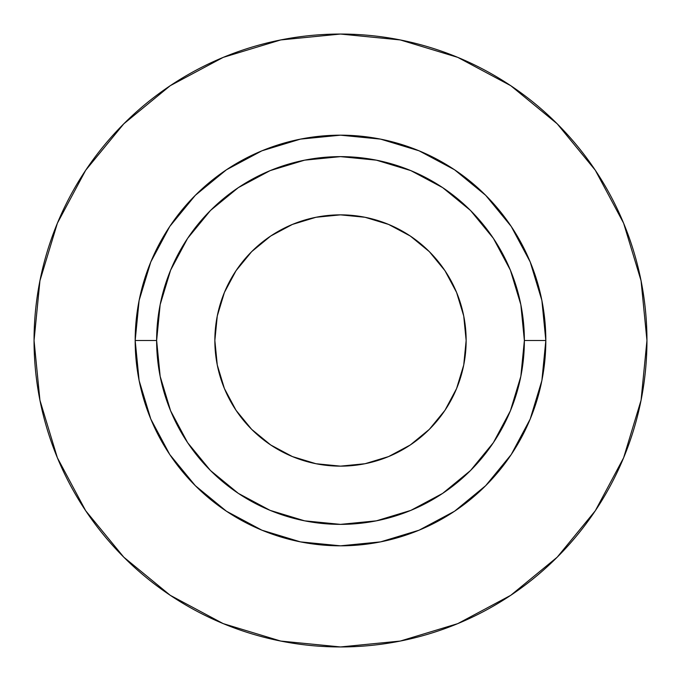 <?xml version="1.0" encoding="UTF-8"?>
<svg xmlns="http://www.w3.org/2000/svg" width="681" height="681" viewBox="0 0 681 681"><rect width="100%" height="100%" fill="white"/><g stroke="black" fill="none" stroke-linecap="round" stroke-linejoin="round"><path stroke-width="1.02" d="M466.144 340.5A125.644 125.644 0 0 1 340.5 466.144A125.644 125.644 0 0 1 214.856 340.5L217.273 315.984L224.424 292.421L236.035 270.697L251.655 251.655L270.697 236.035L292.421 224.424L315.984 217.273L340.5 214.856L365.016 217.273L388.579 224.424L410.302 236.035L429.345 251.655L444.965 270.697L456.576 292.421L463.727 315.984L466.144 340.5L463.727 365.016L456.576 388.579L444.965 410.302L429.345 429.345L410.302 444.965L388.579 456.576L365.016 463.727L340.5 466.144L315.984 463.727L292.421 456.576L270.697 444.965L251.655 429.345L236.035 410.302L224.424 388.579L217.273 365.016L214.856 340.5A125.644 125.644 0 0 1 340.5 214.856A125.644 125.644 0 0 1 466.144 340.5M524.37 340.5L545.822 340.5A205.321 205.321 0 0 1 340.5 545.822A205.321 205.321 0 0 1 135.179 340.5L156.63 340.5A183.87 183.87 0 0 1 340.5 156.63A183.87 183.87 0 0 1 524.37 340.5A183.87 183.87 0 0 1 340.5 524.37A183.87 183.87 0 0 1 156.63 340.5L160.163 376.372L170.625 410.864L187.615 442.65L210.48 470.52L238.35 493.385L270.136 510.375L304.628 520.837L340.5 524.37L376.372 520.837L410.864 510.375L442.65 493.385L470.52 470.52L493.385 442.65L510.375 410.864L520.837 376.372L524.37 340.5L520.837 304.628L510.375 270.136L493.385 238.35L470.52 210.48L442.65 187.615L410.864 170.625L376.372 160.163L340.5 156.63L304.628 160.163L270.136 170.625L238.35 187.615L210.48 210.48L187.615 238.35L170.625 270.136L160.163 304.628L156.63 340.5L135.179 340.5L139.12 300.44L150.807 261.93L169.782 226.432L195.319 195.319L226.432 169.782L261.93 150.807L300.44 139.12L340.5 135.179L380.56 139.12L419.07 150.807L454.567 169.782L485.681 195.319L511.218 226.432L530.193 261.93L541.88 300.44L545.822 340.5L541.88 380.56L530.193 419.07L511.218 454.567L485.681 485.681L454.567 511.218L419.07 530.193L380.56 541.88L340.5 545.822L300.44 541.88L261.93 530.193L226.432 511.218L195.319 485.681L169.782 454.567L150.807 419.07L139.12 380.56L135.179 340.5A205.321 205.321 0 0 1 340.5 135.179A205.321 205.321 0 0 1 545.822 340.5L524.37 340.5M34.05 340.5A306.45 306.45 0 0 1 340.5 34.05A306.45 306.45 0 0 1 646.95 340.5A306.45 306.45 0 0 1 340.5 646.95A306.45 306.45 0 0 1 34.05 340.5L39.941 400.283L57.374 457.777L85.695 510.759L123.806 557.194L170.241 595.305L223.223 623.626L280.717 641.059L340.5 646.95L400.283 641.059L457.777 623.626L510.759 595.305L557.194 557.194L595.305 510.759L623.626 457.777L641.059 400.283L646.95 340.5L641.059 280.717L623.626 223.223L595.305 170.241L557.194 123.806L510.759 85.695L457.777 57.374L400.283 39.941L340.5 34.05L280.717 39.941L223.223 57.374L170.241 85.695L123.806 123.806L85.695 170.241L57.374 223.223L39.941 280.717L34.05 340.5M595.305 170.241L557.194 123.806L510.835 85.755M170.241 85.695L123.806 123.806L85.755 170.165M85.695 510.759L123.806 557.194L170.165 595.245M510.759 595.305L557.194 557.194L595.245 510.835"/></g></svg>
